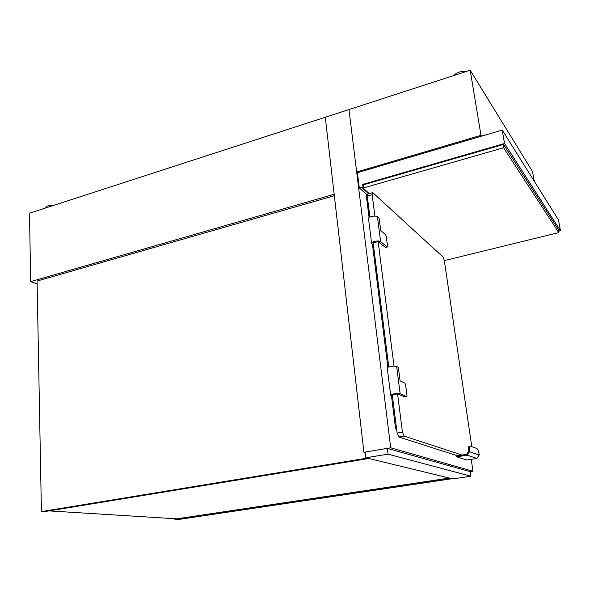 <?xml version="1.0" encoding="UTF-8"?>
<svg xmlns="http://www.w3.org/2000/svg" width="590" height="590" viewBox="0 0 590 590"><rect width="100%" height="100%" fill="white"/><g stroke="black" fill="none" stroke-linecap="round" stroke-linejoin="round"><path stroke-width="0.89" d="M30.651 281.607L334.169 194.265L325.289 117.24L29.5 213.211L30.651 281.607L37.133 284.011M376.044 273.118L376.936 272.897M367.474 458.157L367.533 458.71L43.896 511.737L41.418 511.582L37.074 281.046L334.331 195.71M41.418 511.582L365.925 458.319L365.269 452.626M367.533 458.71L365.925 458.319M450.908 478.424L450.967 478.866L176.609 519.775L174.95 519.672L174.898 518.721M174.95 519.672L449.956 478.623L449.897 478.18M376.472 276.518L377.364 276.297M450.967 478.866L449.956 478.623M49.029 510.896L176.749 518.831L449.396 478.062M387.328 448.371L388.036 454.138L365.903 457.781L365.24 452.058L387.328 448.371L470.223 471.683L470.886 476.226L452.884 478.903L365.903 457.781M388.036 454.138L470.886 476.226M471.801 446.652L444.292 260.382L443.09 257.093L373.005 192.849L372.615 192.65L372.172 194.759L374.893 216.102M372.445 192.694L367.732 194.029L367.275 196.145L369.908 217.054M394.024 366.147L378.146 241.62L373.168 242.918L388.781 366.958M404.924 396.959L397.564 393.862L392.298 394.865L397.107 433.067L398.781 436.976L457.457 455.797L466.609 454.344L468.637 451.512C468.239 448.135 468.475 446.372 469.352 446.224L469.957 446.121M397.564 393.862L402.446 432.146L404.113 436.069L462.059 455.067M456.535 455.502L456.726 456.822L466.823 460.023L476.904 458.445L479.25 454.831C478.63 451.306 477.819 449.189 476.809 448.489L470.215 446.084C469.338 446.239 469.102 448.024 469.522 451.446L468.578 451.593M456.726 456.822L467.103 455.185L476.904 458.445M467.103 455.185L469.559 451.741L479.294 455.119M375.764 270.906L376.663 270.677M387.519 246.096L386.244 236.295L385.609 234.68L380.727 230.587L379.141 218.27L377.445 216.803L380.631 241.627L387.21 246.952L387.519 246.096M385.646 247.35L387.21 246.952M371.597 243.213L368.529 218.772C368.344 217.894 369.296 217.142 371.398 216.508C374.126 215.881 376.147 215.977 377.445 216.803M378.146 241.62L385.366 247.424M380.631 241.627C379.326 240.853 377.298 240.779 374.539 241.384C372.423 241.996 371.457 242.719 371.634 243.537L373.441 245.079M406.989 395.484L405.588 384.724L404.947 383.168L400.086 380.86L398.346 367.341L396.65 366.479L400.153 393.751L406.746 396.642L406.989 395.484M390.639 395.116L387.254 368.101C387.106 367.555 388.139 367.039 390.359 366.545C393.242 366.036 395.344 366.014 396.65 366.479M400.153 393.751C398.84 393.353 396.731 393.397 393.818 393.884C391.576 394.349 390.528 394.821 390.669 395.307L392.453 396.148M534.26 181.233L532.512 171.557L470.186 70.225L348.963 109.563L356.67 171.992L357.437 172.708L502.215 130.073L558.472 219.878L560.5 230.779L558.509 231.273M470.186 70.225L480.983 135.331L356.67 171.992M480.983 135.331L481.551 136.157M558.435 230.897L559.15 230.719L503.499 144.454L363.219 184.884L363.521 187.332L361.987 187.775L368.625 193.778M444.381 260.987L444.476 260.588M444.432 261.348L444.749 260.522M357.437 172.708L359.317 187.937L363.02 186.875L362.71 184.427L504.546 143.503L560.5 230.779M504.546 143.503L502.215 130.073M359.317 187.937L367.223 195.032L366.11 194.029L369.067 217.577M363.02 186.875L363.521 187.332M362.71 184.427L363.219 184.884M444.329 260.625L558.752 232.6L503.595 147.766L363.108 188.055L363.034 187.472M503.595 147.766L503.049 144.587M363.108 188.055L369.229 193.608M558.752 232.6L558.103 229.09M45.15 208.13C45.74 206.124 48.579 205.202 53.683 205.364M453.806 75.542C456.822 72.349 461.041 70.984 466.447 71.442M471.218 459.337L472.966 471.263L390.713 447.803L348.963 109.563L325.289 117.24L363.912 452.279L365.306 452.633M390.713 447.803L363.912 452.279M396.62 429.225L395.61 428.886L391.443 395.713M387.873 367.327L372.415 244.282M470.223 471.683L472.966 471.263M372.172 194.759L367.275 196.145M402.446 432.146L397.107 433.067M404.113 436.069L398.781 436.976M404.747 396.996L406.702 396.627M387.335 247.004L385.491 247.483M406.746 396.642L404.799 397.011"/></g></svg>
